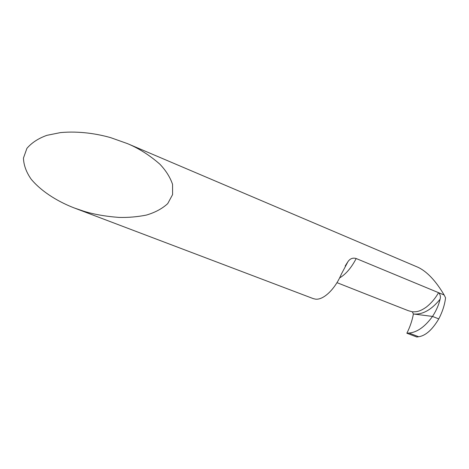 <?xml version="1.0" encoding="UTF-8"?>
<svg xmlns="http://www.w3.org/2000/svg" width="469" height="469" viewBox="0 0 469 469"><rect width="100%" height="100%" fill="white"/><g stroke="black" fill="none" stroke-linecap="round" stroke-linejoin="round"><path stroke-width="0.7" d="M83.939 211.267L74.419 208.025C59.926 202.473 42.697 192.882 31.259 179.316C26.317 172.299 23.714 165.217 23.45 158.071L26.915 148.356C31.745 142.717 38.405 138.373 46.894 135.336L60.542 132.586C79.613 130.874 97.441 133.9 110.625 137.64L127.439 143.608C138.795 148.356 149.599 155.204 159.835 164.15C165.891 170.499 170.13 177.223 172.551 184.329L172.592 194.588L167.72 203.616C162.157 208.717 155.028 212.539 146.322 215.089C137.229 216.889 128.072 217.663 118.85 217.417C105.326 216.361 93.689 214.31 83.939 211.267M127.439 143.608L418.201 267.371C427.2 271.75 435.848 280.954 444.143 294.995L356.194 258.53C352.84 257.545 350.091 258.589 347.957 261.655L341.385 274.078C334.948 289.361 323.364 300.23 315.473 299.134L313.269 298.618L74.419 208.025M367.297 294.626L408.241 310.666L412.339 311.821C417.164 311.932 420.23 311.31 426.233 307.154C431.128 303.308 435.238 298.483 438.562 292.685C440.315 294.432 440.813 296.631 440.069 299.269C431.304 309.974 422.411 314.881 413.394 313.984L432.524 316.423L438.773 318.908L432.524 316.423C436.223 310.73 438.732 305.008 440.069 299.269M444.143 294.995L445.55 297.786C444.77 304.645 442.513 311.686 438.773 318.908C432.271 329.801 425.571 335.74 418.676 336.736L416.847 337.023L406.863 333.23L408.986 333.049C417.07 332.369 424.914 326.829 432.524 316.423L413.394 313.984C412.187 320.579 410.006 326.993 406.863 333.23L416.847 337.023M412.339 311.821L413.394 313.984M339.585 277.941C345.811 274.277 351.351 267.805 356.194 258.53M418.676 336.736L408.986 333.049M347.957 261.655L345.184 265.993M367.778 294.819L336.971 282.655"/></g></svg>
